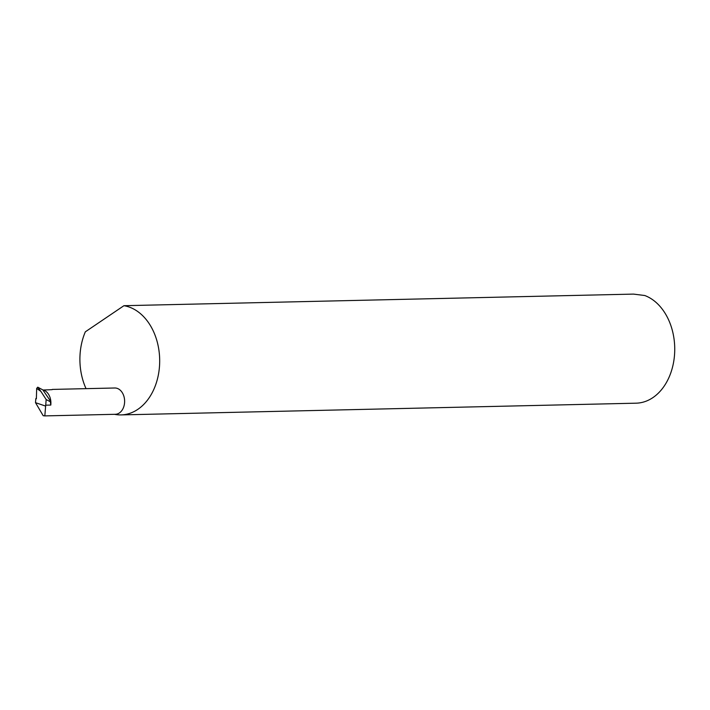 <?xml version="1.0" encoding="UTF-8"?>
<svg xmlns="http://www.w3.org/2000/svg" width="710" height="710" viewBox="0 0 710 710"><rect width="100%" height="100%" fill="white"/><g stroke="black" fill="none" stroke-linecap="round" stroke-linejoin="round"><path stroke-width="1.06" d="M114.505 414.312A54.803 39.884 -91.3 0 0 121.037 414.906L636.089 403.182A54.803 39.884 -91.3 0 0 674.5 355.186A54.803 39.884 -91.3 0 0 644.742 295.511L633.471 294.1L123.93 305.699L85.324 331.827A54.803 39.884 -91.3 0 0 86.043 388.645M121.037 414.906A54.803 39.884 -91.3 0 0 159.608 364.363A54.803 39.884 -91.3 0 0 126.043 306.125A54.803 39.884 -91.3 0 0 123.93 305.699M52.149 389.657L43.346 390.003A13.153 9.576 88.7 0 1 50.854 401.638A13.153 9.576 88.7 0 1 50.792 405.073L50.374 401.78L50.854 401.638L42.893 389.941L37.754 387.181L36.663 388.414L36.379 398.754L35.819 398.692L35.5 402.668L45.626 406.084L45.724 405.188L46.168 399.544L40.878 391.387L36.663 388.414M52.309 389.417L114.745 387.997A13.153 9.576 88.7 0 1 116.546 388.184A13.153 9.576 88.7 0 1 124.605 402.162A13.153 9.576 88.7 0 1 115.348 414.294L44.828 415.9L45.626 406.084M42.893 389.941L43.346 390.003M36.396 397.955L35.819 398.692M37.754 387.181L40.878 391.387M35.5 402.668L43.186 415.705L44.828 415.9M50.374 401.78L46.168 399.544M50.792 405.073L45.724 405.188"/></g></svg>
